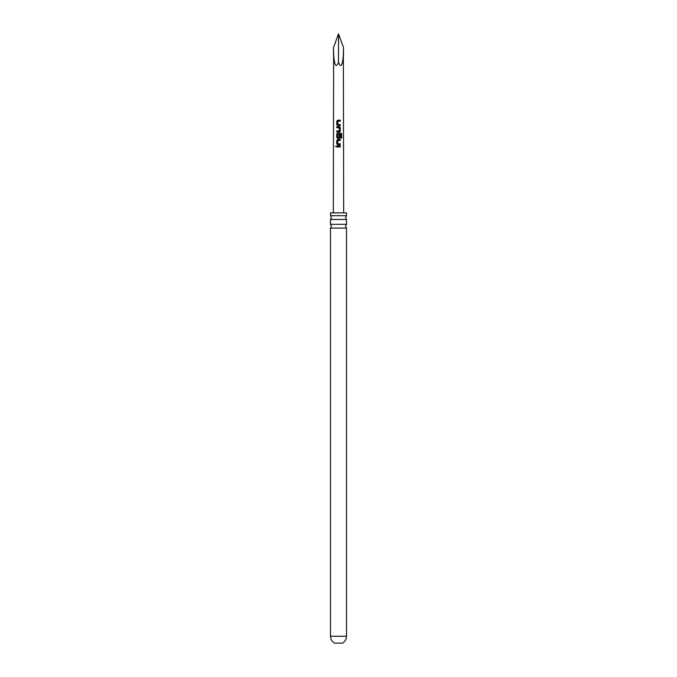 <?xml version="1.0" encoding="UTF-8"?>
<svg xmlns="http://www.w3.org/2000/svg" width="677" height="677" viewBox="0 0 677 677"><rect width="100%" height="100%" fill="white"/><g stroke="black" fill="none" stroke-linecap="round" stroke-linejoin="round"><path stroke-width="1.02" d="M335.31 146.427L336.266 146.427L335.31 146.427M335.411 146.427L336.334 146.427L335.411 146.427M338.5 224.332L346.506 224.332L345.566 226.22L346.506 228.107L330.494 228.107L331.434 226.22L330.494 224.332L338.5 224.332M338.5 215.701L346.506 215.701L345.566 217.579L346.506 219.466L330.494 219.466L331.434 217.579L330.494 215.701L338.5 215.701M339.304 138.379L337.713 138.379L336.74 137.456L336.74 133.995L337.713 133.073L340.996 133.073L341.69 133.995L341.69 138.15L340.946 138.15L340.937 134.241L337.857 134.173L337.789 137.431L339.152 137.499L339.228 134.621L340.277 134.621L340.277 137.456L339.304 138.379M336.799 146.926L336.799 145.936L340.277 145.936L340.277 146.926L336.748 146.926L336.748 145.936L340.277 145.936M346.506 636.262C346.404 639.3 345.042 641.601 342.427 643.15L334.573 643.15C331.958 641.601 330.596 639.3 330.494 636.262L346.506 636.262L346.506 228.107M338.5 62.394C340.98 68.284 342.604 65.576 343.366 54.262L343.527 47.652L338.5 33.85L338.5 62.394C336.02 68.284 334.396 65.576 333.634 54.262L333.473 47.652L338.5 33.85M338.5 120.21L340.269 120.21L340.269 121.2L337.857 121.2L337.789 124.466L340.277 124.534L340.277 125.524L337.713 125.524L336.74 124.602L336.748 121.141L338.5 120.21M338.5 127.657L336.74 127.631L336.74 126.641L339.304 126.641L340.277 127.564L340.277 131.025L339.304 131.947L336.74 131.956L336.74 130.966L339.16 130.966L339.228 127.699L338.407 127.648M338.5 139.504L340.277 139.504L340.277 140.494L337.857 140.494L337.789 143.761L340.277 143.82L340.277 144.81L337.713 144.81L336.74 143.888L336.74 140.427L338.5 139.504M337.569 127.631L336.74 127.631M337.789 124.466L338.5 124.509M337.789 137.431L338.5 137.499M330.494 215.701L330.494 212.874L346.506 212.874L346.506 215.701M337.789 143.761L338.5 143.795M340.218 145.936L340.218 146.926M337.738 144.81L336.74 143.888M337.806 143.761L340.218 143.82L340.218 144.81M336.799 143.888L336.799 140.427L337.738 139.504L340.277 139.504M340.218 139.504L340.218 140.494M337.738 138.379L336.799 137.456L336.799 133.995L337.738 133.073L340.912 133.073L341.69 133.995M341.589 133.995L341.589 138.15M339.211 134.621L340.218 134.621L340.277 137.456M340.218 137.456L339.279 138.379M337.806 137.431L339.135 137.499M339.211 127.699L336.799 127.631L336.799 126.641L339.279 126.641L340.218 127.564L340.277 131.025M340.218 131.025L339.279 131.956M336.799 131.956L336.799 130.966L339.16 130.966M337.738 125.524L336.74 124.602M337.806 124.466L340.218 124.534L340.218 125.524M336.799 124.602L336.799 121.141L337.738 120.21L340.269 120.21M340.209 120.21L340.218 121.2M343.366 54.262L343.671 212.874M333.329 212.874L333.634 54.262M346.506 224.332L346.506 219.466M330.494 224.332L330.494 219.466M330.494 636.262L330.494 228.107M333.473 54.262L333.473 47.652M343.527 54.262L343.527 47.652"/></g></svg>

